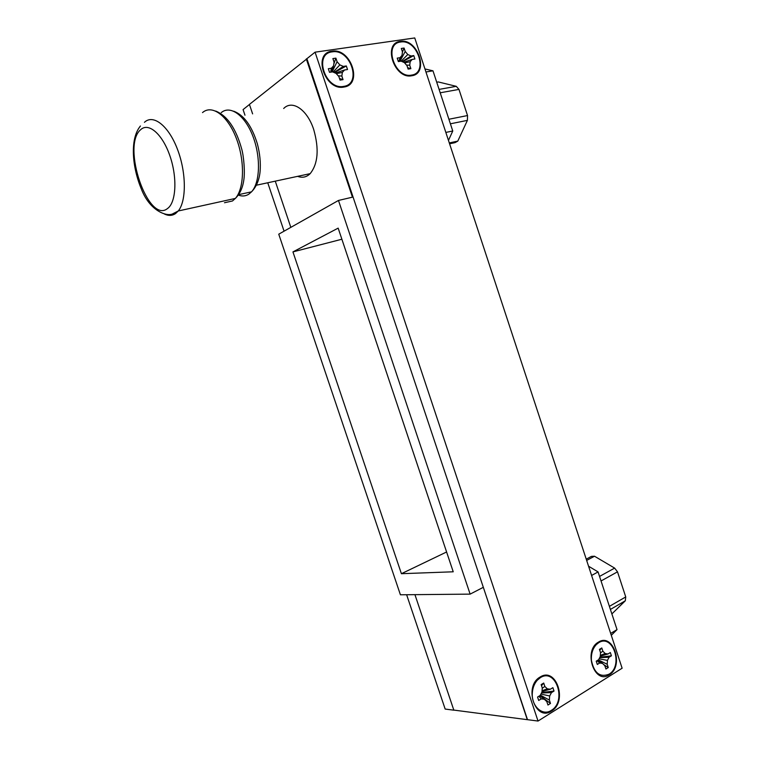 <?xml version="1.0" encoding="UTF-8"?>
<svg xmlns="http://www.w3.org/2000/svg" width="759" height="759" viewBox="0 0 759 759"><rect width="100%" height="100%" fill="white"/><g stroke="black" fill="none" stroke-linecap="round" stroke-linejoin="round"><path stroke-width="1.14" d="M306.94 58.822L249.426 104.41L252.614 113.878M306.304 58.917L352.451 197.169L353.068 197.027L338.476 200.452L278.752 234.18L400.41 594.79L470.125 594.126L483.331 587.314L527.287 719.674L453.806 710.082L414.936 594.648L453.844 710.187L445.163 709.058L406.625 594.733M275.27 181.154L290.83 227.358M249.455 104.495L243.079 109.59L244.967 115.197M284.065 231.182L267.747 182.767M315.07 52.172L306.892 58.699L527.505 719.674L538.027 721.05L622.124 668.224L414.756 37.95L315.07 52.172L538.027 721.05M609.249 674.817C594.392 685.159 582.912 650.425 598.471 642.114C613.291 632.37 624.41 666.212 609.249 674.817M551.489 711.041C535.342 722.245 523.274 686.079 540.171 677.009C556.271 666.468 567.941 701.658 551.489 711.041M411.757 75.748C394.3 79.61 382.223 43.054 400.429 41.365C417.829 38.064 429.518 73.623 411.757 75.748M343.931 87.038C324.918 91.203 312.196 53.064 332.006 51.185C350.952 47.637 363.238 84.685 343.931 87.038M343.704 86.365C362.29 84.107 350.459 48.443 332.233 51.859C313.182 53.69 325.412 90.349 343.704 86.365M341.854 76.052L343.04 79.638L340.051 80.122L338.856 76.536L336.076 73.386L332.546 71.858L329.52 72.333L328.324 68.727L331.351 68.263L333.562 65.843L334.083 62.181L332.888 58.585L335.895 58.139L337.091 61.726L339.861 64.885L343.353 66.412L346.332 65.957L347.518 69.524L344.548 69.98L342.356 72.39L341.854 76.052L338.22 75.815M343.04 79.638L339.51 78.49M331.351 68.263L330.81 72.124M333.562 65.843L331.512 72.02M335.895 58.139L333.818 64.041M332.632 68.101L331.645 72.001M337.091 61.726L332.072 71.934M339.861 64.885L333.068 72.077M343.353 66.412L333.96 72.466M346.332 65.957L334.264 72.598M344.548 69.98L335.355 73.073M342.356 72.39L336.313 73.651M411.549 75.094C428.636 73.063 417.384 38.832 400.638 42.011C383.134 43.652 394.756 78.794 411.549 75.094M409.737 65.227L410.866 68.661L408.124 69.097L406.985 65.663L404.395 62.627L401.132 61.147L398.352 61.583L397.213 58.13L399.993 57.703L402.004 55.398L402.45 51.897L401.312 48.453L404.073 48.045L405.211 51.479L407.801 54.515L411.027 56.005L413.759 55.578L414.888 59.003L412.156 59.43L410.173 61.716L409.737 65.227L406.473 65.065M410.866 68.661L407.659 67.712M399.993 57.703L398.921 61.498M402.004 55.398L399.471 61.413M404.073 48.045L402.412 52.153M405.211 51.479L399.908 61.337M407.801 54.515L401.169 61.166M411.027 56.005L402.118 61.602M413.759 55.578L402.431 61.735M412.156 59.43L403.608 62.276M410.173 61.716L404.613 62.893M551.271 710.396C567.106 701.373 555.873 667.503 540.38 677.654L537.306 680.197C534.355 683.546 532.695 687.806 532.325 692.958C531.196 706.117 542.562 716.439 551.271 710.396M549.364 700.054L550.493 703.451L547.951 705.035L546.822 701.629L544.336 699.257L541.271 698.887L538.7 700.462L537.562 697.047L540.133 695.472L541.954 692.104L542.287 688.005L541.148 684.599L543.71 683.053L544.839 686.449L547.315 688.83L550.351 689.219L552.884 687.673L554.013 691.06L551.48 692.616L549.687 695.965L549.364 700.054L540.323 695.13M550.493 703.451L539.991 695.557M544.336 699.257L539.725 695.718M541.271 698.887L538.871 696.24M543.71 683.053L541.509 685.681M544.839 686.449L542.268 688.252M547.315 688.83L542.059 690.794M550.351 689.219L542.002 691.525M548.548 688.992L545.949 689.865M554.013 691.06L541.736 692.512M551.48 692.616L541.499 692.939M549.687 695.965L540.901 694.058M609.041 674.191C623.642 665.918 612.93 633.348 598.671 642.731L596.327 644.59C592.646 648.584 591.005 653.85 591.422 660.377C594.069 673.081 599.942 677.692 609.041 674.191M607.191 664.286L608.263 667.55L605.919 669.011L604.847 665.738L602.523 663.423L599.686 663.005L597.314 664.457L596.232 661.174L598.604 659.723L600.255 656.554L600.53 652.645L599.449 649.372L601.802 647.949L602.883 651.222L605.198 653.537L608.006 653.973L610.34 652.55L611.412 655.804L609.088 657.228L607.447 660.387L607.191 664.286L598.348 659.884M608.263 667.55L603.661 664.561M600.046 661.943L597.817 660.207M602.523 663.423L597.712 660.264M599.686 663.005L597.02 660.691M601.802 647.949L599.752 650.292M602.883 651.222L600.511 652.835M605.198 653.537L600.341 655.378M608.006 653.973L600.284 656.155M611.412 655.804L599.895 657.237M609.088 657.228L599.676 657.673M607.447 660.387L599.079 658.821M338.476 200.452L470.125 594.126M453.227 571.793L338.163 228.127L292.946 251.903L401.407 573.7L453.227 571.793M341.199 237.188L340.753 235.85M447.819 555.626L448.607 558.007M292.946 251.903L341.882 239.227M401.407 573.7L446.596 551.983M610.397 609.43L625.321 600.777L611.877 613.917M609.392 606.365L625.739 596.935L625.321 600.777M601.043 580.967L617.503 571.831L625.739 596.935M599.553 576.423L614.638 568.102L617.503 571.831M586.66 560.436L594.515 556.233L614.638 568.102M586.242 559.155L591.441 556.375L594.515 556.233M450.4 123.802L467.411 120.368L457.791 141.108L455.058 142.626L449.584 143.802M449.29 142.929L457.791 141.108M448.901 119.248L467.535 115.548L467.411 120.368M440.201 92.788L458.967 89.401L467.535 115.548M439.082 89.391L456.282 86.327L458.967 89.401M436.729 82.219L438.294 81.944L456.282 86.327M424.955 68.946L432.981 70.824L452.762 130.994L448.465 140.415M445.837 132.427L452.762 130.994M425.951 71.991L432.981 70.824M297.632 176.344C302.338 178.109 306.513 177.217 310.165 173.65C318.049 163.764 319.235 149.087 313.733 129.609C307.348 109.638 292.272 99.467 283.676 108.499M588.557 566.214L598.073 571.925L617.029 629.609L611.299 635.311M610.672 633.414L617.029 629.609M591.603 575.464L598.073 571.925M221.267 112.607C230.328 104.846 245.015 115.415 252.927 136.316C260.954 157.113 260.062 182.682 251.514 191.837L248.838 194.162C245.65 196.202 242.159 196.515 238.364 195.11M224.484 202.738L232.472 200.974L235.347 198.431C244.313 188.574 245.034 160.87 236.305 138.29C227.7 115.596 212.027 104.173 202.52 112.588M164.447 214.038C168.555 215.983 172.265 215.822 175.576 213.545L178.251 210.983C186.534 201.021 186.42 172.559 177.435 149.21C168.555 125.757 153.242 113.803 144.438 122.322M167.549 208.497C176.079 202.625 177.502 177.919 169.997 156.117C162.616 134.22 148.584 122.028 140.633 129.713C121.269 145.681 148.28 224.446 167.549 208.497M330.886 70.302L332.461 68.585M398.987 60.967L399.993 59.809M544.763 689.713L547.163 690.016M605.103 653.565L607.902 654.002M310.165 173.65L256.561 185.177M233.763 111.212C243.981 115.15 251.836 125.994 257.329 143.764C259.92 153.508 260.83 162.891 260.062 171.904C259.151 180.3 256.295 186.942 251.514 191.837L238.696 194.636M215.736 111.07C227.32 115.804 236.002 128.537 241.77 149.248C243.781 156.449 245.129 172.17 243.781 180.234C242.662 187.938 239.844 194 235.347 198.431L178.251 210.983L173.213 213.564C167.35 217.349 149.665 211.03 141.326 188.925C132.512 168.043 129.381 139.314 140.434 125.994"/></g></svg>

